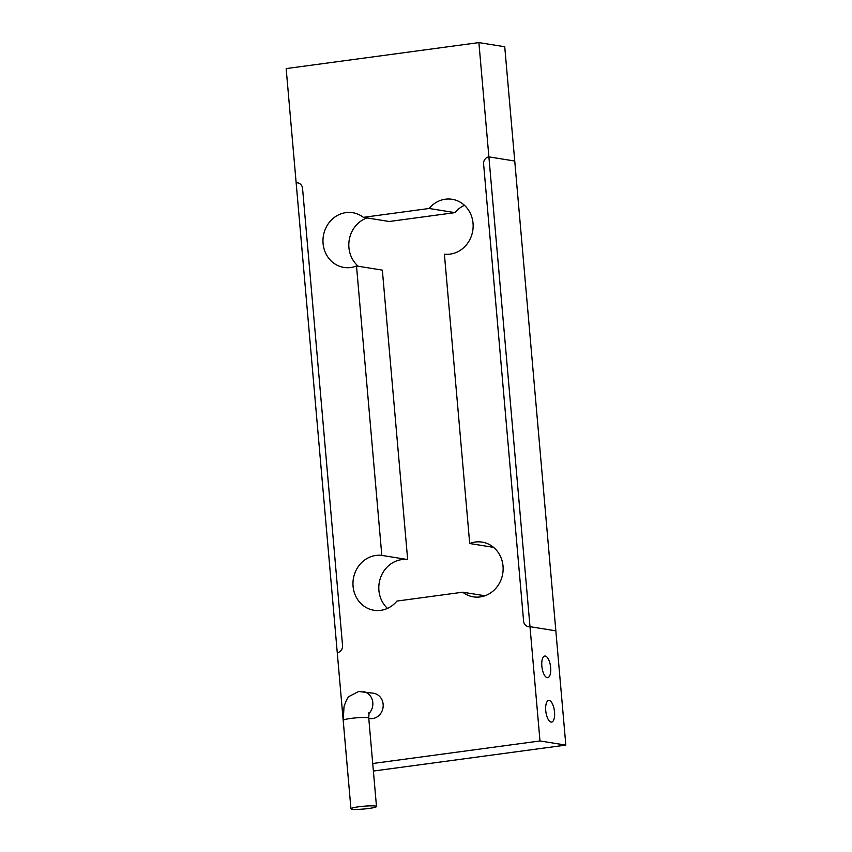 <?xml version="1.0" encoding="UTF-8"?>
<svg xmlns="http://www.w3.org/2000/svg" width="852" height="852" viewBox="0 0 852 852"><rect width="100%" height="100%" fill="white"/><g stroke="black" fill="none" stroke-linecap="round" stroke-linejoin="round"><path stroke-width="1.28" d="M373.378 771.049L565.834 745.106L555.845 630.831L529.997 626.678L555.845 630.831L514.736 161.028L488.888 156.875A6.411 5.847 -80.9 0 0 483.606 164.01L523.597 621.119A6.411 5.847 -80.9 0 0 528.421 626.667A6.411 5.847 -80.9 0 0 529.997 626.678L488.888 156.875A6.411 5.847 -80.9 0 0 483.606 164.01L523.597 621.119A6.411 5.847 -80.9 0 0 528.421 626.667A6.411 5.847 -80.9 0 0 529.997 626.678L539.987 740.963L372.729 763.509M347.265 766.938L337.264 652.664A6.411 5.847 -80.9 0 0 342.547 645.528L302.556 188.42A6.411 5.847 -80.9 0 0 297.731 182.882A6.411 5.847 -80.9 0 0 296.155 182.86L337.264 652.664A6.411 5.847 -80.9 0 0 342.547 645.528L302.556 188.42A6.411 5.847 -80.9 0 0 297.731 182.882A6.411 5.847 -80.9 0 0 296.155 182.86L286.165 68.586L478.888 42.6L488.888 156.875L514.736 161.028L504.735 46.743L478.888 42.6M429.142 208.484A27.711 25.294 99.1 0 1 445.383 199.208A27.711 25.294 99.1 0 1 452.167 199.293A27.711 25.294 99.1 0 1 473.126 226.962A27.711 25.294 99.1 0 1 450.186 254.098A27.711 25.294 99.1 0 1 444.393 254.162L469.708 543.523A27.711 25.294 99.1 0 1 475.373 542.042A27.711 25.294 99.1 0 1 482.168 542.117A27.711 25.294 99.1 0 1 503.117 569.786A27.711 25.294 99.1 0 1 480.177 596.933A27.711 25.294 99.1 0 1 473.382 596.847A27.711 25.294 99.1 0 1 462.721 592.204L396.947 601.065A27.711 25.294 99.1 0 1 380.716 610.341A27.711 25.294 99.1 0 1 373.921 610.256A27.711 25.294 99.1 0 1 352.973 582.587A27.711 25.294 99.1 0 1 375.913 555.451A27.711 25.294 99.1 0 1 381.813 555.408L356.498 265.973A27.711 25.294 99.1 0 1 350.726 267.507A27.711 25.294 99.1 0 1 343.931 267.432A27.711 25.294 99.1 0 1 322.983 239.753A27.711 25.294 99.1 0 1 345.923 212.617A27.711 25.294 99.1 0 1 352.707 212.702A27.711 25.294 99.1 0 1 363.378 217.345L429.142 208.484L454.989 212.627L389.226 221.499L363.378 217.345M366.967 217.92A27.711 25.294 -80.9 0 0 349.277 239.646A27.711 25.294 -80.9 0 0 358.298 266.261M356.498 265.973L382.346 270.127L407.661 559.551L381.813 555.408M407.661 559.551A27.711 25.294 -80.9 0 0 401.761 559.594A27.711 25.294 -80.9 0 0 380.024 579.317A27.711 25.294 -80.9 0 0 387.479 608.381M464.457 205.311A27.711 25.294 -80.9 0 0 454.989 212.627M469.708 543.523L493.553 547.346M484.969 595.772L462.721 592.204M368.778 718.417L369.438 718.524A12.823 11.704 -80.9 0 0 372.58 718.566A12.823 11.704 -80.9 0 0 383.187 706.01A12.823 11.704 -80.9 0 0 373.495 693.208L358.649 691.494L349.299 696.34C347.818 697.138 346.061 700.568 344.027 706.627L343.207 720.377A12.823 1.395 175 0 1 350.811 718.428A12.823 1.395 175 0 1 368.756 718.14L369.044 712.325M358.543 806.801A12.823 1.395 175 0 0 350.939 808.75A12.823 1.395 175 0 0 368.884 808.463A12.823 1.395 175 0 0 376.488 806.514A12.823 1.395 175 0 0 358.543 806.801M554.535 711.995A10.895 4.292 82.3 0 0 548.677 700.493A10.895 4.292 82.3 0 0 545.738 710.589A10.895 4.292 82.3 0 0 551.595 722.091A10.895 4.292 82.3 0 0 554.535 711.995M550.648 667.553A10.895 4.292 82.3 0 0 544.79 656.051A10.895 4.292 82.3 0 0 541.851 666.147A10.895 4.292 82.3 0 0 547.708 677.649A10.895 4.292 82.3 0 0 550.648 667.553M565.834 745.106L539.987 740.963M368.778 713.667A12.823 11.704 -80.9 0 0 372.441 700.472A12.823 11.704 -80.9 0 0 363.154 691.547M350.939 808.75L343.207 720.377M376.488 806.514L368.756 718.14"/></g></svg>
